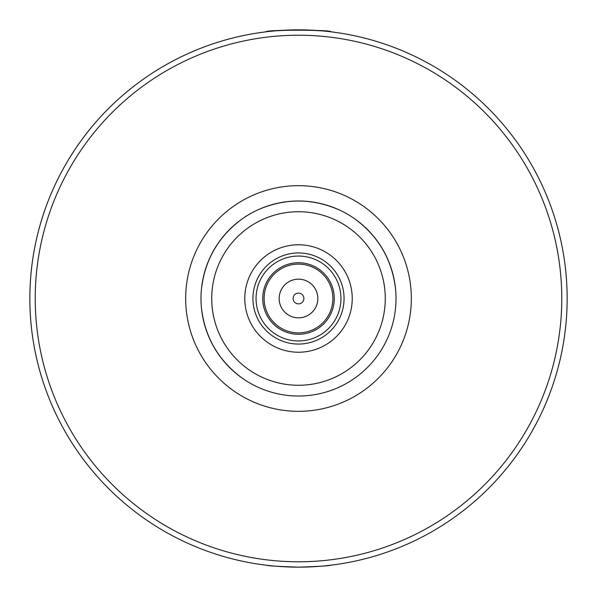 <?xml version="1.0" encoding="UTF-8"?>
<svg xmlns="http://www.w3.org/2000/svg" width="597" height="597" viewBox="0 0 597 597"><rect width="100%" height="100%" fill="white"/><g stroke="black" fill="none" stroke-linecap="round" stroke-linejoin="round"><path stroke-width="0.9" d="M257.874 387.154A97.52 97.52 0 0 1 242.039 378.013C218.323 360.424 204.786 336.969 201.413 307.642A97.52 97.52 0 0 1 201.413 289.358C204.786 260.031 218.323 236.576 242.039 218.987A97.52 97.52 0 0 1 257.874 209.845C284.956 198.1 312.044 198.1 339.126 209.845A97.52 97.52 0 0 1 354.961 218.987C378.677 236.576 392.214 260.031 395.587 289.358A97.52 97.52 0 0 1 395.587 307.642M298.5 396.02A97.52 97.52 0 0 0 382.953 249.74A97.52 97.52 0 0 0 214.047 249.74A97.52 97.52 0 0 0 298.5 396.02M339.126 387.154A97.52 97.52 0 0 0 354.961 378.013M298.5 352.23A53.73 53.73 0 0 0 345.029 271.635A53.73 53.73 0 0 0 251.971 271.635A53.73 53.73 0 0 0 298.5 352.23M298.5 344.059A45.559 45.559 0 0 0 337.954 275.717A45.559 45.559 0 0 0 259.046 275.717A45.559 45.559 0 0 0 298.5 344.059M298.5 340.947A42.447 42.447 0 0 0 335.26 277.277A42.447 42.447 0 0 0 261.74 277.277A42.447 42.447 0 0 0 298.5 340.947M298.5 334.283A35.783 35.783 0 0 0 329.484 280.612A35.783 35.783 0 0 0 267.516 280.612A35.783 35.783 0 0 0 298.5 334.283M298.5 332.887A34.387 34.387 0 0 0 328.283 281.306A34.387 34.387 0 0 0 268.717 281.306A34.387 34.387 0 0 0 298.5 332.887M298.5 317.835A19.335 19.335 0 0 0 315.246 288.836A19.335 19.335 0 0 0 281.754 288.836A19.335 19.335 0 0 0 298.5 317.835M298.5 303.873A5.373 5.373 0 0 0 303.157 295.813A5.373 5.373 0 0 0 293.843 295.813A5.373 5.373 0 0 0 298.5 303.873M278.911 566.434L298.5 567.15A268.65 268.65 0 0 0 531.158 164.175A268.65 268.65 0 0 0 65.842 164.175A268.65 268.65 0 0 0 298.5 567.15C318.074 566.508 328.82 565.859 330.738 565.21L337.536 564.299M337.536 32.701L330.738 31.79C332.716 29.678 264.284 29.678 266.262 31.79L259.464 32.701A268.65 268.65 0 0 0 259.464 564.299L266.262 565.21C268.18 565.859 278.926 566.508 298.5 567.15L298.731 567.15M313.462 566.732L318.089 566.434M318.089 30.566L313.462 30.268M283.538 30.268L278.911 30.566M266.262 31.79C268.18 31.141 278.926 30.492 298.5 29.85C318.074 30.492 328.82 31.141 330.738 31.79M298.5 411.333A112.833 112.833 0 0 0 396.214 242.083A112.833 112.833 0 0 0 200.786 242.083A112.833 112.833 0 0 0 298.5 411.333M298.5 385.274A86.774 86.774 0 0 0 373.647 255.113A86.774 86.774 0 0 0 223.353 255.113A86.774 86.774 0 0 0 298.5 385.274M298.5 561.777A263.277 263.277 0 0 0 526.502 166.861A263.277 263.277 0 0 0 70.498 166.861A263.277 263.277 0 0 0 298.5 561.777"/></g></svg>
